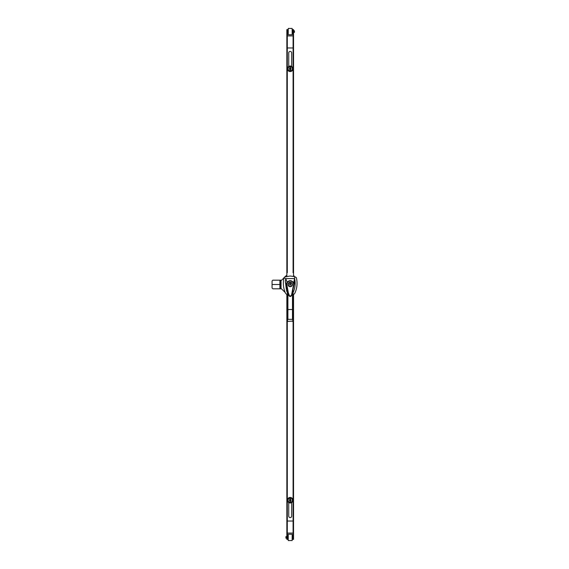 <?xml version="1.0" encoding="UTF-8"?>
<svg xmlns="http://www.w3.org/2000/svg" width="569" height="569" viewBox="0 0 569 569"><rect width="100%" height="100%" fill="white"/><g stroke="black" fill="none" stroke-linecap="round" stroke-linejoin="round"><path stroke-width="0.85" d="M288.227 28.45L288.227 34.737L292.16 34.737L292.16 28.45L288.227 28.45M288.078 31.594L288.078 29.609L287.452 29.609L287.452 33.571L288.078 33.571L288.078 31.594M292.31 29.609L292.31 33.571L292.935 33.571L292.935 29.609L292.31 29.609M293.533 32.376L294.458 32.376L294.458 30.804L293.533 30.804M288.725 66.438L288.725 52.881A1.472 1.472 0 0 1 290.19 51.409A1.472 1.472 0 0 1 291.662 52.881L291.662 66.438M293.533 29.659L293.533 276.363M286.854 276.363L286.854 29.659M293.092 47.967L287.295 47.967M293.092 29.659L293.092 47.241L293.533 47.241M293.533 272.715L293.092 272.715L293.092 271.932L293.533 271.932L293.092 271.932L293.092 47.241M293.092 35.911L287.295 35.911M287.295 29.659L287.295 272.715L286.854 272.715M286.854 271.932L287.295 271.932M292.16 540.55L292.16 534.263L288.227 534.263L288.227 540.55L292.16 540.55M292.31 537.406L292.31 539.391L292.935 539.391L292.935 535.429L292.31 535.429L292.31 537.406M288.078 539.391L288.078 535.429L287.452 535.429L287.452 539.391L288.078 539.391M286.854 536.624L285.93 536.624L285.93 538.196L286.854 538.196M291.662 502.562L291.662 516.119A1.472 1.472 0 0 1 290.19 517.591A1.472 1.472 0 0 1 288.725 516.119L288.725 502.562M286.854 539.341L286.854 294.884M293.533 294.884L293.533 539.341M287.295 521.033L293.092 521.033M287.295 539.341L287.295 521.759L286.854 521.759M286.854 296.285L287.295 296.285L287.295 297.068L286.854 297.068M286.854 521.453L287.295 521.453L287.295 297.068M287.295 533.089L293.092 533.089M293.092 539.341L293.092 296.285L293.533 296.285M293.533 297.068L293.092 297.068M279.891 284.5L272.067 284.5L272.067 288.035L272.85 288.817L281.491 288.817L285.275 292.601M294.123 276.498L294.123 276.25A0.782 0.782 0 0 0 293.533 275.488M286.854 275.467L286.705 275.467A0.782 0.782 0 0 0 286.143 275.695L284.962 276.883M283.988 277.857L281.662 280.183L280.673 280.183L280.673 288.817L280.673 280.183L272.85 280.183L272.067 280.965L272.067 284.5M279.891 288.817L279.891 280.183M293.049 295.226L294.834 293.22C297.132 288.177 297.637 282.964 296.328 277.572L294.706 276.655L290.19 276.015L284.543 277.032L284.059 277.572A23.386 23.386 0 0 0 283.967 277.942C282.786 282.622 283.312 288.703 285.553 293.22L287.331 295.226M290.19 286.698A2.198 2.198 0 0 1 287.992 284.5A2.198 2.198 0 0 1 290.19 282.302A2.198 2.198 0 0 1 292.395 284.5A2.198 2.198 0 0 1 290.19 286.698M290.19 282.615A1.885 1.885 0 0 1 292.082 284.5A1.885 1.885 0 0 1 290.19 286.385A1.885 1.885 0 0 1 288.305 284.5A1.885 1.885 0 0 1 290.19 282.615M293.049 292.573L293.127 292.423C294.87 288.654 295.489 284.699 294.984 280.574L291.563 295.581C290.731 296.869 289.763 296.705 288.661 295.091L287.9 292.736L287.9 309.529L293.049 309.493L293.049 320.852L293.049 294.906M291.563 295.574L291.57 295.56C290.667 296.783 289.756 296.783 288.839 295.581L288.661 295.098M288.839 295.581L285.325 281.321L286.556 290.731L287.331 292.573M287.331 292.238L287.331 290.78L287.9 292.736M291.577 295.539L293.049 290.78L293.049 292.281M294.984 280.574L294.635 278.604L293.604 282.729L293.995 284.372L293.618 284.358L291.819 293.654C291.634 295.496 290.859 296.236 289.486 295.859L288.341 292.871L286.762 284.379L286.385 284.4L287.103 282.203L285.752 278.604L283.967 277.942M285.325 281.321L285.752 278.604L294.635 278.604L294.706 276.655M287.331 307.416L287.331 290.78M293.049 290.78L293.049 309.493M287.331 309.493L287.9 309.529L287.9 319.337L292.487 319.337L293.049 320.866L292.487 321.421L293.049 320.866M287.388 282.416L287.103 282.203C289.429 279.998 291.598 280.168 293.604 282.729L293.277 282.885C291.484 280.595 289.521 280.439 287.388 282.416L286.762 284.379M293.618 284.358L293.277 282.885M287.373 321.065L287.9 321.421L287.331 320.852L287.9 321.421L287.331 320.852L287.9 319.337M293.007 321.065L287.9 321.421L287.331 320.866M290.467 285.062L289.92 285.062A0.626 0.626 0 0 1 289.92 283.938L289.92 283.085L290.467 283.085L290.467 283.938A0.626 0.626 0 0 1 290.467 285.062M290.19 66.018A2.774 2.774 0 0 0 287.423 68.792A2.774 2.774 0 0 0 290.19 71.559A2.774 2.774 0 0 0 292.964 68.792A2.774 2.774 0 0 0 290.19 66.018M290.19 497.441A2.774 2.774 0 0 0 287.423 500.208A2.774 2.774 0 0 0 290.19 502.982A2.774 2.774 0 0 0 292.964 500.208A2.774 2.774 0 0 0 290.19 497.441M292.324 68.792A2.134 2.134 0 0 1 290.19 70.919A2.134 2.134 0 0 1 288.063 68.792A2.134 2.134 0 0 1 290.19 66.658A2.134 2.134 0 0 1 292.324 68.792A2.134 2.134 0 0 1 290.19 70.919A2.134 2.134 0 0 1 288.063 68.792A2.134 2.134 0 0 1 290.19 66.658A2.134 2.134 0 0 1 292.324 68.792M289.941 68.038L289.941 66.936L290.446 66.936L290.446 70.641L289.941 70.641L289.941 68.038A0.789 0.789 0 0 0 289.941 69.539M288.063 500.208A2.134 2.134 0 0 1 290.19 498.081A2.134 2.134 0 0 1 292.324 500.208A2.134 2.134 0 0 1 290.19 502.342A2.134 2.134 0 0 1 288.063 500.208A2.134 2.134 0 0 1 290.19 498.081A2.134 2.134 0 0 1 292.324 500.208A2.134 2.134 0 0 1 290.19 502.342A2.134 2.134 0 0 1 288.063 500.208A2.134 2.134 0 0 1 290.19 498.081A2.134 2.134 0 0 1 292.324 500.208A2.134 2.134 0 0 1 290.19 502.342A2.134 2.134 0 0 1 288.063 500.208A2.134 2.134 0 0 0 290.19 502.342A2.134 2.134 0 0 0 292.324 500.208M290.446 500.962L290.446 502.064L289.941 502.064L289.941 498.359L290.446 498.359L290.446 500.962A0.789 0.789 0 0 0 290.446 499.461M293.533 30.086L293.092 30.086M293.533 271.143L293.092 271.143M293.533 47.547L293.092 47.547M286.854 30.086L287.295 30.086M286.854 47.241L287.295 47.241M287.295 47.547L286.854 47.547M286.854 271.143L287.295 271.143M286.854 538.914L287.295 538.914M286.854 297.857L287.295 297.857M293.533 538.914L293.092 538.914M293.533 521.759L293.092 521.759M293.092 521.453L293.533 521.453M293.533 297.857L293.092 297.857M281.05 280.183L281.05 288.817M292.487 292.751L292.487 319.337M290.446 68.038A0.789 0.789 0 0 1 290.446 69.539M289.941 500.962A0.789 0.789 0 0 1 289.941 499.461M286.854 32.952L286.854 30.228M293.092 29.602L293.533 29.602M286.854 29.602L287.295 29.602M293.533 536.048L293.533 538.772M287.295 539.398L286.854 539.398M293.533 539.398L293.092 539.398"/></g></svg>
